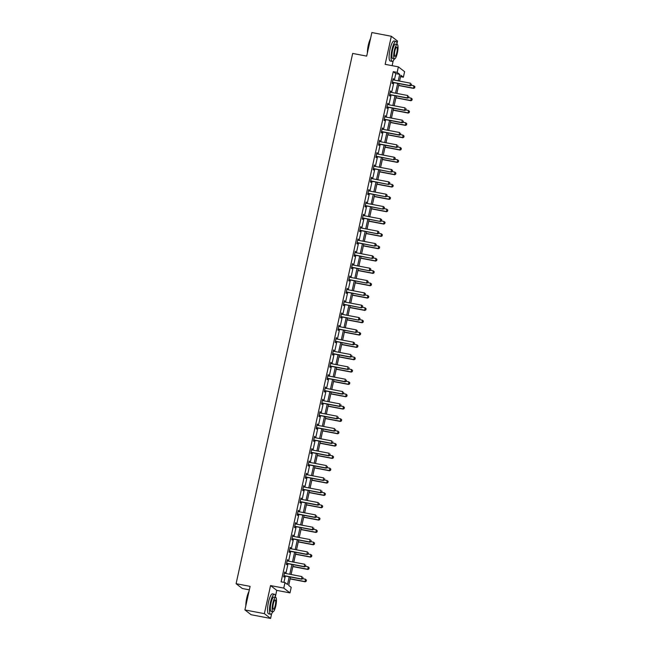 <?xml version="1.0" encoding="UTF-8"?>
<svg xmlns="http://www.w3.org/2000/svg" width="651" height="651" viewBox="0 0 651 651"><rect width="100%" height="100%" fill="white"/><g stroke="black" fill="none" stroke-linecap="round" stroke-linejoin="round"><path stroke-width="0.98" d="M290.533 577.046L288.694 585.42L291.209 587.373L289.996 592.906L283.779 588.097L284.992 582.564L287.514 584.517L289.215 576.794M275.438 596.414L276.765 590.376L289.996 592.906M276.765 590.376L270.547 585.574L264.379 613.649L244.914 609.93L251.131 614.731L270.588 618.45L271.646 613.649M249.333 589.839L242.302 588.496L236.093 583.695L352.671 53.439L366.684 56.116L371.867 32.55L391.324 36.269L385.148 64.335L398.379 66.858L404.596 71.667L403.376 77.2L400.861 75.256L399.576 81.098M392.13 65.67L393.204 60.779M396.988 43.544L397.533 41.07L391.324 36.269M400.552 76.663L403.376 77.2M264.379 613.649L270.588 618.45M394.36 80.106L395.792 73.604L393.269 71.651L281.102 581.823L284.992 582.564M283.934 582.36L285.317 576.054M285.879 573.507L288.035 563.717M288.588 561.17L290.745 551.381M291.306 548.842L293.455 539.044M294.016 536.505L296.172 526.708M296.726 524.169L298.882 514.371M299.444 511.832L301.592 502.035M302.154 499.496L304.302 489.707M304.863 487.16L307.02 477.37M307.573 474.831L309.73 465.034M310.291 462.495L312.439 452.697M313.001 450.158L315.157 440.361M315.711 437.822L317.867 428.024M318.42 425.485L320.577 415.696M321.138 413.149L323.287 403.36M323.848 400.813L326.005 391.023M326.558 388.484L328.714 378.687M329.276 376.148L331.424 366.35M331.986 363.811L334.134 354.014M334.695 351.475L336.852 341.685M337.405 339.138L339.562 329.349M340.123 326.802L342.271 317.013M342.833 314.474L344.989 304.676M345.543 302.137L347.699 292.34M348.261 289.801L350.409 280.003M350.97 277.464L353.119 267.667M353.68 265.128L355.837 255.338M356.39 252.791L358.546 243.002M359.108 240.463L361.256 230.666M361.818 228.127L363.974 218.329M364.527 215.79L366.684 205.993M367.237 203.454L369.394 193.656M369.955 191.117L372.103 181.328M372.665 178.781L374.821 168.991M375.375 166.453L377.531 156.655M378.093 154.116L380.241 144.319M380.802 141.78L382.959 131.982M383.512 129.443L385.669 119.646M386.222 117.107L388.378 107.317M388.94 104.77L391.088 94.981M391.65 92.434L393.806 82.644M392.927 79.707L393.147 79.829A0.814 0.789 -52.3 0 0 393.375 79.91L393.171 78.608L392.122 83.352L392.545 83.67L392.797 82.522M390.209 92.043L390.429 92.165A0.814 0.789 -52.3 0 0 390.657 92.247L390.454 90.937L389.412 95.681L389.835 96.006L390.087 94.859M387.5 104.38L387.719 104.502A0.814 0.789 -52.3 0 0 387.947 104.583L387.744 103.273L386.702 108.017L387.117 108.343L387.369 107.195M384.79 116.716L385.01 116.838A0.814 0.789 -52.3 0 0 385.237 116.92L385.034 115.609L383.992 120.354L384.407 120.679L384.66 119.532M382.08 129.053L382.292 129.175A0.814 0.789 -52.3 0 0 382.519 129.256L382.316 127.946L381.274 132.69L381.698 133.016L381.95 131.868M379.362 141.389L379.582 141.503A0.814 0.789 -52.3 0 0 379.81 141.593L379.606 140.282L378.565 145.027L378.988 145.352L379.24 144.205M376.652 153.717L376.872 153.839A0.814 0.789 -52.3 0 0 377.1 153.921L376.896 152.619L375.855 157.363L376.27 157.68L376.522 156.533M373.943 166.054L374.162 166.176A0.814 0.789 -52.3 0 0 374.39 166.257L374.187 164.947L373.137 169.691L373.56 170.017L373.812 168.869M371.225 178.39L371.444 178.512A0.814 0.789 -52.3 0 0 371.672 178.594L371.469 177.284L370.427 182.028L370.85 182.353L371.103 181.206M368.515 190.727L368.735 190.849A0.814 0.789 -52.3 0 0 368.962 190.93L368.759 189.62L367.717 194.364L368.14 194.69L368.393 193.542M365.805 203.063L366.025 203.185A0.814 0.789 -52.3 0 0 366.253 203.267L366.049 201.956L365.008 206.701L365.423 207.026L365.675 205.879M363.095 215.4L363.307 215.522A0.814 0.789 -52.3 0 0 363.535 215.603L363.339 214.293L362.29 219.037L362.713 219.363L362.965 218.215M360.377 227.736L360.597 227.85A0.814 0.789 -52.3 0 0 360.825 227.931L360.621 226.629L359.58 231.374L360.003 231.699L360.255 230.544M357.668 240.064L357.887 240.186A0.814 0.789 -52.3 0 0 358.115 240.268L357.912 238.958L356.87 243.702L357.285 244.027L357.537 242.88M354.958 252.401L355.177 252.523A0.814 0.789 -52.3 0 0 355.405 252.604L355.202 251.294L354.16 256.038L354.575 256.364L354.828 255.216M352.248 264.737L352.46 264.859A0.814 0.789 -52.3 0 0 352.687 264.941L352.484 263.631L351.442 268.375L351.865 268.7L352.118 267.553M349.53 277.074L349.75 277.196A0.814 0.789 -52.3 0 0 349.978 277.277L349.774 275.967L348.733 280.711L349.156 281.037L349.408 279.889M346.82 289.41L347.04 289.532A0.814 0.789 -52.3 0 0 347.268 289.614L347.064 288.303L346.023 293.048L346.438 293.373L346.69 292.226M344.11 301.747L344.33 301.861A0.814 0.789 -52.3 0 0 344.55 301.95L344.355 300.64L343.305 305.384L343.728 305.71L343.98 304.554M341.393 314.075L341.612 314.197A0.814 0.789 -52.3 0 0 341.84 314.278L341.637 312.976L340.595 317.721L341.018 318.038L341.27 316.891M338.683 326.411L338.902 326.533A0.814 0.789 -52.3 0 0 339.13 326.615L338.927 325.305L337.885 330.049L338.3 330.374L338.553 329.227M335.973 338.748L336.193 338.87A0.814 0.789 -52.3 0 0 336.421 338.951L336.217 337.641L335.175 342.385L335.59 342.711L335.843 341.563M333.263 351.084L333.475 351.206A0.814 0.789 -52.3 0 0 333.703 351.288L333.499 349.978L332.458 354.722L332.881 355.047L333.133 353.9M330.545 363.421L330.765 363.543A0.814 0.789 -52.3 0 0 330.993 363.624L330.789 362.314L329.748 367.058L330.171 367.384L330.423 366.236M327.835 375.757L328.055 375.871A0.814 0.789 -52.3 0 0 328.283 375.961L328.08 374.65L327.038 379.395L327.453 379.72L327.705 378.565M325.126 388.086L325.345 388.208A0.814 0.789 -52.3 0 0 325.573 388.289L325.37 386.987L324.32 391.731L324.743 392.048L324.995 390.901M322.408 400.422L322.627 400.544A0.814 0.789 -52.3 0 0 322.855 400.625L322.652 399.315L321.61 404.059L322.033 404.385L322.286 403.238M319.698 412.758L319.918 412.88A0.814 0.789 -52.3 0 0 320.146 412.962L319.942 411.652L318.9 416.396L319.315 416.721L319.576 415.574M316.988 425.095L317.208 425.217A0.814 0.789 -52.3 0 0 317.436 425.298L317.232 423.988L316.191 428.732L316.606 429.058L316.858 427.91M314.278 437.431L314.49 437.553A0.814 0.789 -52.3 0 0 314.718 437.635L314.523 436.325L313.473 441.069L313.896 441.394L314.148 440.247M311.56 449.768L311.78 449.882A0.814 0.789 -52.3 0 0 312.008 449.971L311.805 448.661L310.763 453.405L311.186 453.731L311.438 452.583M308.851 462.096L309.07 462.218A0.814 0.789 -52.3 0 0 309.298 462.3L309.095 460.998L308.053 465.742L308.468 466.067L308.72 464.912M306.141 474.433L306.361 474.555A0.814 0.789 -52.3 0 0 306.588 474.636L306.385 473.326L305.335 478.07L305.758 478.395L306.011 477.248M303.431 486.769L303.643 486.891A0.814 0.789 -52.3 0 0 303.871 486.972L303.667 485.662L302.625 490.406L303.049 490.732L303.301 489.585M300.713 499.105L300.933 499.227A0.814 0.789 -52.3 0 0 301.161 499.309L300.957 497.999L299.916 502.743L300.339 503.068L300.591 501.921M298.003 511.442L298.223 511.564A0.814 0.789 -52.3 0 0 298.451 511.645L298.248 510.335L297.206 515.079L297.621 515.405L297.873 514.257M295.741 523.982L295.538 522.672L294.488 527.416L294.911 527.741L295.163 526.594M292.576 536.115L292.795 536.229A0.814 0.789 -52.3 0 0 293.023 536.31L292.82 535.008L291.778 539.752L292.201 540.078L292.454 538.922M289.866 548.443L290.086 548.565A0.814 0.789 -52.3 0 0 290.313 548.647L290.11 547.336L289.068 552.081L289.483 552.406L289.736 551.259M287.156 560.78L287.376 560.902A0.814 0.789 -52.3 0 0 287.604 560.983L287.4 559.673L286.359 564.417L286.774 564.742L287.026 563.595M284.446 573.116L284.658 573.238A0.814 0.789 -52.3 0 0 284.886 573.319L284.682 572.009L283.641 576.753L284.064 577.079L284.316 575.932M270.547 585.574L283.779 588.097M393.269 71.651L397.167 72.399L398.379 66.858M244.914 609.93L250.098 586.364L236.093 583.695M399.014 83.637L396.858 93.435M396.304 95.974L394.148 105.771M393.595 108.31L391.438 118.1M390.877 120.647L388.728 130.436M388.167 132.983L386.01 142.772M385.457 145.311L383.301 155.109M382.739 157.648L380.591 167.445M380.029 169.984L377.873 179.782M377.32 182.321L375.163 192.11M374.61 194.657L372.453 204.447M371.892 206.994L369.744 216.783M369.182 219.322L367.026 229.119M366.472 231.658L364.316 241.456M363.754 243.995L361.606 253.792M361.045 256.331L358.896 266.129M358.335 268.668L356.178 278.457M355.625 281.004L353.469 290.794M352.907 293.332L350.759 303.13M350.197 305.669L348.041 315.466M347.488 318.005L345.331 327.803M344.77 330.342L342.621 340.139M342.06 342.678L339.912 352.468M339.35 355.015L337.194 364.804M336.64 367.343L334.484 377.141M333.922 379.679L331.774 389.477M331.213 392.016L329.056 401.813M328.503 404.352L326.346 414.15M325.793 416.689L323.637 426.478M323.075 429.025L320.927 438.815M320.365 441.362L318.209 451.151M317.655 453.69L315.499 463.488M314.938 466.026L312.789 475.824M312.228 478.363L310.079 488.16M309.518 490.699L307.362 500.489M306.808 503.036L304.652 512.825M304.09 515.372L301.942 525.162M301.38 527.701L299.224 537.498M298.671 540.037L296.514 549.835M295.953 552.373L293.804 562.171M293.243 564.71L291.095 574.507M398.257 80.846L399.681 74.344L397.167 72.399M289.768 574.255L291.925 564.458M292.486 561.919L294.634 552.121M295.196 549.582L297.352 539.785M297.906 537.246L300.062 527.448M300.616 524.909L302.772 515.12M303.333 512.573L305.482 502.784M306.043 500.237L308.2 490.447M308.753 487.908L310.909 478.111M311.471 475.572L313.619 465.774M314.181 463.235L316.329 453.438M316.891 450.899L319.047 441.109M319.6 438.562L321.757 428.773M322.318 426.226L324.467 416.437M325.028 413.898L327.184 404.1M327.738 401.561L329.894 391.764M330.456 389.225L332.604 379.427M333.166 376.888L335.314 367.099M335.875 364.552L338.032 354.762M338.585 352.215L340.742 342.426M341.303 339.887L343.451 330.09M344.013 327.551L346.169 317.753M346.723 315.214L348.879 305.417M349.432 302.878L351.589 293.08M352.15 290.541L354.299 280.752M354.86 278.205L357.017 268.415M357.57 265.877L359.726 256.079M360.288 253.54L362.436 243.743M362.998 241.204L365.146 231.406M365.707 228.867L367.864 219.07M368.417 216.531L370.574 206.741M371.135 204.194L373.283 194.405M373.845 191.858L376.001 182.068M376.555 179.53L378.711 169.732M379.273 167.193L381.421 157.396M381.982 154.857L384.131 145.059M384.692 142.52L386.849 132.731M387.402 130.184L389.558 120.394M390.12 117.847L392.268 108.058M392.83 105.519L394.986 95.721M395.539 93.183L397.696 83.385M395.792 73.604L399.681 74.344M393.114 78.836L393.586 78.926M390.405 91.173L390.877 91.262M387.695 103.509L388.167 103.599M384.977 115.845L385.449 115.935M382.267 128.182L382.739 128.271M379.557 140.518L380.029 140.608M376.848 152.847L377.32 152.936M374.13 165.183L374.602 165.273M371.42 177.52L371.892 177.609M368.71 189.856L369.182 189.946M365.992 202.192L366.464 202.282M363.282 214.529L363.754 214.618M360.573 226.857L361.045 226.955M357.863 239.194L358.335 239.283M355.145 251.53L355.617 251.62M352.435 263.867L352.907 263.956M349.725 276.203L350.197 276.293M347.016 288.539L347.479 288.629M344.298 300.876L344.77 300.965M341.588 313.204L342.06 313.294M338.878 325.541L339.35 325.63M336.16 337.877L336.632 337.967M333.45 350.214L333.922 350.303M330.741 362.55L331.213 362.64M328.031 374.886L328.503 374.976M325.313 387.215L325.785 387.304M322.603 399.551L323.075 399.641M319.893 411.888L320.365 411.977M317.175 424.224L317.647 424.314M314.466 436.561L314.938 436.65M311.756 448.897L312.228 448.987M309.046 461.225L309.518 461.315M306.328 473.562L306.8 473.651M303.618 485.898L304.09 485.988M300.908 498.235L301.38 498.324M298.199 510.571L298.663 510.661M295.481 522.908L295.953 522.997M292.771 535.236L293.243 535.334M290.061 547.572L290.533 547.662M287.343 559.909L287.815 559.998M284.633 572.245L285.105 572.335M411.237 85.248L411.497 84.069L411.237 85.248L410.276 85.786L393.155 82.522A0.814 0.789 -52.3 0 0 392.911 82.514L392.293 82.587M393.375 79.91L410.496 83.182L409.975 85.558L392.846 82.286A0.814 0.789 -52.3 0 0 392.602 82.278L392.358 82.311M410.276 85.786L411.294 85.289L413.849 85.777L414.907 86.705L414.646 87.885L414.907 86.705M398.599 85.517L413.637 88.39L413.849 85.777L414.858 86.664M398.64 85.346L413.328 88.154L414.597 87.852M414.646 87.885L413.637 88.39M367.384 52.926A9.944 2.327 -79.2 0 1 368.279 45.253A9.944 2.327 -79.2 0 1 370.533 38.621M370.411 39.166A10.188 2.384 100.8 0 0 368.466 45.261A10.188 2.384 100.8 0 0 367.555 52.153M397.069 44.471A10.188 2.384 100.8 0 0 395.979 41.363A10.188 2.384 100.8 0 0 391.967 49.745A10.188 2.384 100.8 0 0 392.154 61.373A10.188 2.384 100.8 0 0 394.319 58.883M395.979 41.363L394.034 40.989A10.188 2.384 100.8 0 0 390.022 49.378A10.188 2.384 100.8 0 0 390.209 61.007L392.154 61.373M394.482 58.916L392.691 58.574A7.332 1.717 -79.2 0 1 392.553 50.2A7.332 1.717 -79.2 0 1 395.442 44.162L397.232 44.504A7.332 1.717 100.8 0 0 394.343 50.542A7.332 1.717 100.8 0 0 394.482 58.916A7.332 1.717 100.8 0 0 397.37 52.877A7.332 1.717 100.8 0 0 397.232 44.504M394.88 50.957A4.728 1.107 100.8 0 0 394.97 56.352A4.728 1.107 100.8 0 0 396.833 52.462A4.728 1.107 100.8 0 0 396.744 47.067A4.728 1.107 100.8 0 0 394.88 50.957M245.826 605.796A9.944 2.327 -79.2 0 1 246.729 598.123A9.944 2.327 -79.2 0 1 248.975 591.49M248.853 592.028A10.188 2.384 100.8 0 0 246.908 598.123A10.188 2.384 100.8 0 0 245.997 605.023M275.511 597.341A10.188 2.384 100.8 0 0 274.421 594.233A10.188 2.384 100.8 0 0 270.409 602.614A10.188 2.384 100.8 0 0 270.604 614.243A10.188 2.384 100.8 0 0 272.761 611.753M274.421 594.233L272.476 593.858A10.188 2.384 100.8 0 0 268.464 602.24A10.188 2.384 100.8 0 0 268.66 613.869L270.604 614.243M272.924 611.785L271.133 611.444A7.332 1.717 -79.2 0 1 271.003 603.07A7.332 1.717 -79.2 0 1 273.892 597.032L275.674 597.374A7.332 1.717 100.8 0 0 272.793 603.412A7.332 1.717 100.8 0 0 272.924 611.785A7.332 1.717 100.8 0 0 275.812 605.747A7.332 1.717 100.8 0 0 275.674 597.374M273.33 603.827A4.728 1.107 100.8 0 0 273.42 609.222A4.728 1.107 100.8 0 0 275.275 605.332A4.728 1.107 100.8 0 0 275.186 599.937A4.728 1.107 100.8 0 0 273.33 603.827M408.527 97.585L408.787 96.405L408.527 97.585L407.559 98.122L390.437 94.851A0.814 0.789 -52.3 0 0 390.193 94.843L389.583 94.924M390.657 92.247L407.778 95.518L407.257 97.886L390.136 94.623A0.814 0.789 -52.3 0 0 389.892 94.615L389.64 94.647M407.559 98.122L408.576 97.626L411.139 98.114L412.197 99.042L411.937 100.221L412.197 99.042M405.817 109.921L406.078 108.733L405.817 109.921L404.849 110.458L387.727 107.187A0.814 0.789 -52.3 0 0 387.483 107.179L386.865 107.26M387.947 104.583L405.068 107.854L404.548 110.222L387.426 106.959A0.814 0.789 -52.3 0 0 387.182 106.951L386.93 106.976M404.849 110.458L405.866 109.962L408.429 110.45L409.487 111.37L409.227 112.558L409.487 111.37M395.889 97.853L410.919 100.718L411.139 98.114L412.148 99.001M395.93 97.683L410.618 100.49L411.888 100.181M411.937 100.221L410.919 100.718M393.18 110.19L408.21 113.054L408.429 110.45L409.438 111.337M393.212 110.019L407.908 112.818L409.178 112.517M409.227 112.558L408.21 113.054M403.107 122.258L403.368 121.07L403.107 122.258L402.139 122.795L385.018 119.524A0.814 0.789 -52.3 0 0 384.774 119.515L384.155 119.589M385.237 116.92L402.359 120.191L401.838 122.559L384.717 119.288A0.814 0.789 -52.3 0 0 384.472 119.279L384.22 119.312M402.139 122.795L403.156 122.298L405.719 122.787L406.777 123.706L406.517 124.894L406.777 123.706M400.389 134.594L400.65 133.406L400.389 134.594L399.429 135.131L382.3 131.86A0.814 0.789 -52.3 0 0 382.056 131.852L381.445 131.925M382.519 129.256L399.649 132.519L399.12 134.895L381.999 131.624A0.814 0.789 -52.3 0 0 381.755 131.616L381.502 131.648M399.429 135.131L400.438 134.635L403.002 135.123L404.059 136.043L403.799 137.231L404.059 136.043M397.68 146.931L397.94 145.743L397.68 146.931L396.711 147.468L379.59 144.196A0.814 0.789 -52.3 0 0 379.346 144.188L378.736 144.262M379.81 141.593L396.931 144.856L396.41 147.232L379.289 143.961A0.814 0.789 -52.3 0 0 379.045 143.952L378.792 143.985M396.711 147.468L397.728 146.963L400.292 147.46L401.35 148.379L401.089 149.567L401.35 148.379M390.47 122.518L405.5 125.391L405.719 122.787L406.72 123.666M390.502 122.355L405.199 125.155L406.46 124.854M406.517 124.894L405.5 125.391M387.752 134.855L402.782 137.727L403.002 135.123L404.011 136.002M387.793 134.684L402.481 137.491L403.75 137.19M403.799 137.231L402.782 137.727M385.042 147.191L400.072 150.064L400.292 147.46L401.301 148.338M385.083 147.02L399.771 149.828L401.04 149.527M401.089 149.567L400.072 150.064M382.332 159.528L397.362 162.4L397.582 159.788L395.019 159.3L395.23 158.079L395.019 159.3L394.001 159.796L376.88 156.533A0.814 0.789 -52.3 0 0 376.636 156.525L376.018 156.598M398.591 160.675L397.582 159.788L398.64 160.716L398.331 161.863L398.64 160.716M382.365 159.357L397.061 162.164L398.331 161.863M398.379 161.896L397.362 162.4M379.614 171.864L394.652 174.728L394.872 172.124L392.309 171.636L392.52 170.416L392.309 171.636L391.292 172.133L374.17 168.861A0.814 0.789 -52.3 0 0 373.926 168.861L373.308 168.934M395.873 173.011L394.872 172.124L395.922 173.052L395.613 174.199L395.922 173.052M379.655 171.693L394.343 174.501L395.613 174.199M395.662 174.232L394.652 174.728M376.905 184.2L391.935 187.065L392.154 184.461L389.591 183.973L389.803 182.744L389.591 183.973L388.582 184.469L371.452 181.198A0.814 0.789 -52.3 0 0 371.208 181.19L370.598 181.271M393.163 185.348L392.154 184.461L393.212 185.38L392.952 186.568L393.212 185.38M376.945 184.03L391.633 186.837L392.903 186.528M392.952 186.568L391.935 187.065M374.195 196.529L389.225 199.401L389.444 196.797L386.881 196.309L387.093 195.08L386.881 196.309L385.864 196.805L368.743 193.534A0.814 0.789 -52.3 0 0 368.499 193.526L367.88 193.607M390.454 197.676L389.444 196.797L390.502 197.717L390.193 198.864L390.502 197.717M374.227 196.366L388.924 199.165L390.193 198.864M390.242 198.905L389.225 199.401M371.485 208.865L386.515 211.738L386.735 209.134L384.171 208.645L384.383 207.417L384.171 208.645L383.154 209.142L366.033 205.871A0.814 0.789 -52.3 0 0 365.789 205.862L365.17 205.936M387.736 210.013L386.735 209.134L387.793 210.053L387.475 211.201L387.793 210.053M371.518 208.702L386.214 211.502L387.475 211.201M387.532 211.241L386.515 211.738M368.767 221.202L383.797 224.074L384.017 221.47L381.462 220.974L381.665 219.753L381.462 220.974L380.444 221.478L363.323 218.207A0.814 0.789 -52.3 0 0 363.079 218.199L362.461 218.272M385.026 222.349L384.017 221.47L385.075 222.39L384.765 223.537L385.075 222.39M368.808 221.031L383.496 223.838L384.765 223.537M384.814 223.578L383.797 224.074M366.057 233.538L381.087 236.411L381.307 233.799L378.744 233.31L378.955 232.09L378.744 233.31L377.726 233.807L360.605 230.544A0.814 0.789 -52.3 0 0 360.361 230.535L359.751 230.609M382.316 234.685L381.307 233.799L382.365 234.726L382.056 235.874L382.365 234.726M366.098 233.367L380.786 236.175L382.056 235.874M382.104 235.914L381.087 236.411M363.348 245.875L378.377 248.739L378.597 246.135L376.034 245.647L376.245 244.426L376.034 245.647L375.017 246.143L357.895 242.88A0.814 0.789 -52.3 0 0 357.651 242.872L357.033 242.945M379.606 247.022L378.597 246.135L379.655 247.063L379.346 248.21L379.655 247.063M363.38 245.704L378.076 248.511L379.346 248.21M379.395 248.243L378.377 248.739M360.63 258.211L375.668 261.075L375.887 258.471L373.324 257.983L373.536 256.754L373.324 257.983L372.307 258.48L355.186 255.208A0.814 0.789 -52.3 0 0 354.941 255.2L354.323 255.282M376.888 259.358L375.887 258.471L376.945 259.391L376.677 260.579L376.945 259.391M360.67 258.04L375.358 260.848L376.628 260.538M376.677 260.579L375.668 261.075M357.92 270.539L372.95 273.412L373.169 270.808L370.606 270.32L370.818 269.091L370.606 270.32L369.597 270.816L352.468 267.545A0.814 0.789 -52.3 0 0 352.224 267.537L351.613 267.618M374.179 271.687L373.169 270.808L374.227 271.727L373.918 272.875L374.227 271.727M357.96 270.377L372.649 273.176L373.918 272.875M373.967 272.915L372.95 273.412M355.21 282.876L370.24 285.748L370.46 283.144L367.896 282.656L368.108 281.427L367.896 282.656L366.879 283.152L349.758 279.881A0.814 0.789 -52.3 0 0 349.514 279.873L348.903 279.946M371.469 284.023L370.46 283.144L371.518 284.064L371.208 285.211L371.518 284.064M355.243 282.713L369.939 285.512L371.208 285.211M371.257 285.252L370.24 285.748M352.5 295.212L367.53 298.085L367.75 295.481L365.187 294.984L365.398 293.764L365.187 294.993L364.169 295.489L347.048 292.218A0.814 0.789 -52.3 0 0 346.804 292.209L346.186 292.283M368.759 296.36L367.75 295.481L368.808 296.4L368.49 297.548L368.808 296.4M352.533 295.041L367.229 297.849L368.49 297.548M368.547 297.588L367.53 298.085M349.782 307.549L364.812 310.421L365.032 307.809L362.477 307.321L362.68 306.1L362.477 307.321L361.46 307.817L344.338 304.554A0.814 0.789 -52.3 0 0 344.094 304.546L343.476 304.619M366.041 308.696L365.032 307.809L366.09 308.737L365.829 309.925L366.09 308.737M349.823 307.378L364.511 310.185L365.781 309.884M365.829 309.925L364.812 310.421M347.073 319.885L362.102 322.758L362.322 320.146L359.759 319.657L359.97 318.437L359.759 319.657L358.742 320.154L341.62 316.891A0.814 0.789 -52.3 0 0 341.376 316.882L340.766 316.956M363.331 321.033L362.322 320.146L363.38 321.073L363.071 322.221L363.38 321.073M347.113 319.714L361.801 322.522L363.071 322.221M363.12 322.253L362.102 322.758M344.363 332.222L359.393 335.086L359.612 332.482L357.049 331.994L357.261 330.773L357.049 331.994L356.032 332.49L338.911 329.219A0.814 0.789 -52.3 0 0 338.666 329.211L338.048 329.292M360.621 333.369L359.612 332.482L360.67 333.402L360.41 334.59L360.67 333.402M344.395 332.051L359.092 334.858L360.361 334.549M360.41 334.59L359.393 335.086M341.645 344.558L356.683 347.422L356.903 344.818L354.339 344.33L354.551 343.101L354.339 344.33L353.322 344.827L336.201 341.555A0.814 0.789 -52.3 0 0 335.957 341.547L335.338 341.629M357.904 345.705L356.903 344.818L357.96 345.738L357.7 346.926L357.96 345.738M341.685 344.387L356.382 347.186L357.643 346.885M357.7 346.926L356.683 347.422M394.001 159.796L376.579 156.297A0.814 0.789 -52.3 0 0 376.335 156.289L376.083 156.321M377.1 153.921L394.221 157.192L395.279 158.12M394.97 159.267L393.7 159.568L394.221 157.192L395.23 158.079M391.292 172.133L373.861 168.633A0.814 0.789 -52.3 0 0 373.617 168.625L373.373 168.658M374.39 166.257L391.511 169.529L392.569 170.448M392.252 171.595L390.991 171.905L391.511 169.529L392.52 170.416M388.582 184.469L371.151 180.97A0.814 0.789 -52.3 0 0 370.907 180.962L370.655 180.986M371.672 178.594L388.793 181.865L389.851 182.785M389.542 183.932L388.273 184.233L388.793 181.865L389.803 182.744M385.864 196.805L368.442 193.298A0.814 0.789 -52.3 0 0 368.197 193.29L367.945 193.323M368.962 190.93L386.084 194.201L387.142 195.121M386.832 196.268L385.563 196.569L386.084 194.201L387.093 195.08M383.154 209.142L365.732 205.635A0.814 0.789 -52.3 0 0 365.488 205.626L365.235 205.659M366.253 203.267L383.374 206.538L384.432 207.457M384.123 208.605L382.853 208.906L383.374 206.538L384.383 207.417M380.444 221.478L363.014 217.971A0.814 0.789 -52.3 0 0 362.77 217.963L362.517 217.995M363.535 215.603L380.664 218.866L381.722 219.794M381.405 220.941L380.143 221.242L380.664 218.866L381.665 219.753M377.726 233.807L360.304 230.308A0.814 0.789 -52.3 0 0 360.06 230.299L359.808 230.332M360.825 227.931L377.946 231.203L379.004 232.13M378.695 233.278L377.425 233.579L377.946 231.203L378.955 232.09M375.017 246.143L357.594 242.644A0.814 0.789 -52.3 0 0 357.35 242.636L357.098 242.668M358.115 240.268L375.236 243.539L376.294 244.459M375.985 245.606L374.716 245.915L375.236 243.539L376.245 244.426M372.307 258.48L354.885 254.98A0.814 0.789 -52.3 0 0 354.64 254.972L354.388 254.997M355.405 252.604L372.527 255.876L373.584 256.795M373.275 257.942L372.006 258.244L372.527 255.876L373.536 256.754M369.597 270.816L352.167 267.309A0.814 0.789 -52.3 0 0 351.922 267.309L351.67 267.333M352.687 264.941L369.809 268.212L370.867 269.132M370.557 270.279L369.288 270.58L369.809 268.212L370.818 269.091M366.879 283.152L349.457 279.645A0.814 0.789 -52.3 0 0 349.213 279.637L348.96 279.67M349.978 277.277L367.099 280.548L368.157 281.468M367.848 282.615L366.578 282.916L367.099 280.548L368.108 281.427M364.169 295.489L346.747 291.982A0.814 0.789 -52.3 0 0 346.503 291.974L346.251 292.006M347.268 289.614L364.389 292.877L365.447 293.804M365.138 294.952L363.868 295.253L364.389 292.877L365.398 293.764M361.46 307.817L344.029 304.318A0.814 0.789 -52.3 0 0 343.785 304.31L343.541 304.342M344.55 301.95L361.679 305.213L362.737 306.141M362.42 307.288L361.159 307.589L361.679 305.213L362.68 306.1M358.742 320.154L341.319 316.655A0.814 0.789 -52.3 0 0 341.075 316.646L340.823 316.679M341.84 314.278L358.961 317.55L360.019 318.469M359.71 319.617L358.441 319.926L358.961 317.55L359.97 318.437M356.032 332.49L338.61 328.991A0.814 0.789 -52.3 0 0 338.365 328.983L338.113 329.015M339.13 326.615L356.252 329.886L357.309 330.806M357 331.953L355.731 332.254L356.252 329.886L357.261 330.773M353.322 344.827L335.9 341.327A0.814 0.789 -52.3 0 0 335.656 341.319L335.403 341.344M336.421 338.951L353.542 342.223L354.6 343.142M354.29 344.289L353.021 344.591L353.542 342.223L354.551 343.101M351.573 356.626L351.833 355.438L351.573 356.626L350.612 357.163L333.483 353.892A0.814 0.789 -52.3 0 0 333.239 353.884L332.628 353.957M333.703 351.288L350.832 354.559L350.303 356.927L333.182 353.656A0.814 0.789 -52.3 0 0 332.938 353.648L332.685 353.68M350.612 357.163L351.621 356.667L354.185 357.155L355.243 358.074L354.982 359.262L355.243 358.074M348.863 368.962L349.123 367.774L348.863 368.962L347.894 369.499L330.773 366.228A0.814 0.789 -52.3 0 0 330.529 366.22L329.919 366.293M330.993 363.624L348.114 366.887L347.593 369.263L330.472 365.992A0.814 0.789 -52.3 0 0 330.228 365.984L329.976 366.017M347.894 369.499L348.912 369.003L351.475 369.491L352.533 370.411L352.272 371.599L352.533 370.411M346.153 381.299L346.413 380.111L346.153 381.299L345.185 381.836L328.063 378.565A0.814 0.789 -52.3 0 0 327.819 378.556L327.201 378.63M328.283 375.961L345.404 379.224L344.884 381.6L327.762 378.329A0.814 0.789 -52.3 0 0 327.518 378.321L327.266 378.353M345.185 381.836L346.202 381.331L348.765 381.82L349.823 382.747L349.563 383.935L349.823 382.747M343.435 393.627L343.695 392.447L343.435 393.627L342.475 394.164L325.354 390.901A0.814 0.789 -52.3 0 0 325.109 390.893L324.491 390.966M325.573 388.289L342.695 391.56L342.174 393.936L325.044 390.665A0.814 0.789 -52.3 0 0 324.8 390.657L324.556 390.69M342.475 394.164L343.492 393.668L346.047 394.156L347.105 395.084L346.845 396.264L347.105 395.084M340.725 405.964L340.986 404.784L340.725 405.964L339.757 406.501L322.636 403.229A0.814 0.789 -52.3 0 0 322.391 403.221L321.781 403.303M322.855 400.625L339.977 403.897L339.456 406.265L322.335 403.002A0.814 0.789 -52.3 0 0 322.09 402.993L321.838 403.026M339.757 406.501L340.774 406.004L343.337 406.493L344.395 407.42L344.135 408.6L344.395 407.42M338.015 418.3L338.276 417.112L338.015 418.3L337.047 418.837L319.926 415.566A0.814 0.789 -52.3 0 0 319.682 415.558L319.063 415.639M320.146 412.962L337.267 416.233L336.746 418.601L319.625 415.338A0.814 0.789 -52.3 0 0 319.381 415.33L319.128 415.354M337.047 418.837L338.064 418.341L340.628 418.829L341.685 419.749L341.425 420.937L341.685 419.749M335.306 430.637L335.566 429.448L335.306 430.637L334.337 431.174L317.216 427.902A0.814 0.789 -52.3 0 0 316.972 427.894L316.353 427.967M317.436 425.298L334.557 428.57L334.036 430.938L316.915 427.666A0.814 0.789 -52.3 0 0 316.671 427.658L316.419 427.691M334.337 431.174L335.355 430.677L337.918 431.165L338.976 432.085L338.715 433.273L338.976 432.085M332.588 442.973L332.848 441.785L332.588 442.973L331.628 443.51L314.498 440.239A0.814 0.789 -52.3 0 0 314.262 440.231L313.644 440.304M314.718 437.635L331.847 440.898L331.318 443.274L314.197 440.003A0.814 0.789 -52.3 0 0 313.953 439.995L313.701 440.027M331.628 443.51L332.645 443.014L335.2 443.502L336.258 444.421L335.997 445.61L336.258 444.421M329.878 455.309L330.138 454.121L329.878 455.309L328.91 455.846L311.788 452.575A0.814 0.789 -52.3 0 0 311.544 452.567L310.934 452.64M312.008 449.971L329.129 453.234L328.609 455.61L311.487 452.339A0.814 0.789 -52.3 0 0 311.243 452.331L310.991 452.364M328.91 455.846L329.927 455.342L332.49 455.838L333.548 456.758L333.288 457.946L333.548 456.758M327.168 467.646L327.429 466.458L327.168 467.646L326.2 468.175L309.079 464.912A0.814 0.789 -52.3 0 0 308.834 464.904L308.216 464.977M309.298 462.3L326.42 465.571L325.899 467.947L308.777 464.676A0.814 0.789 -52.3 0 0 308.533 464.668L308.281 464.7M326.2 468.175L327.217 467.678L329.78 468.167L330.838 469.094L330.578 470.274L330.838 469.094M324.45 479.974L324.719 478.794L324.45 479.974L323.49 480.511L306.369 477.24A0.814 0.789 -52.3 0 0 306.125 477.24L305.506 477.313M306.588 474.636L323.71 477.907L323.189 480.283L306.068 477.012A0.814 0.789 -52.3 0 0 305.824 477.004L305.571 477.037M323.49 480.511L324.507 480.015L327.071 480.503L328.128 481.431L327.86 482.611L328.128 481.431M321.74 492.311L322.001 491.123L321.74 492.311L320.78 492.848L303.651 489.576A0.814 0.789 -52.3 0 0 303.407 489.568L302.796 489.65M303.871 486.972L320.992 490.244L320.471 492.612L303.35 489.349A0.814 0.789 -52.3 0 0 303.106 489.34L302.853 489.365M320.78 492.848L321.789 492.351L324.353 492.84L325.41 493.759L325.15 494.947L325.41 493.759M319.031 504.647L319.291 503.459L319.031 504.647L318.062 505.184L300.941 501.913A0.814 0.789 -52.3 0 0 300.697 501.905L300.087 501.986M301.161 499.309L318.282 502.58L317.761 504.948L300.64 501.677A0.814 0.789 -52.3 0 0 300.396 501.669L300.144 501.701M318.062 505.184L319.08 504.688L321.643 505.176L322.701 506.096L322.44 507.284L322.701 506.096M316.321 516.984L316.581 515.795L316.321 516.984L315.353 517.521L298.231 514.249A0.814 0.789 -52.3 0 0 297.987 514.241L297.369 514.314M298.451 511.645L315.572 514.917L315.051 517.285L297.93 514.013A0.814 0.789 -52.3 0 0 297.686 514.005L297.434 514.038M315.353 517.521L316.37 517.024L318.933 517.512L319.991 518.432L319.731 519.62L319.991 518.432M313.603 529.32L313.863 528.132L313.603 529.32L312.643 529.857L295.521 526.586A0.814 0.789 -52.3 0 0 295.277 526.578L294.659 526.651M295.294 523.778L295.505 523.9A0.814 0.789 -52.3 0 0 295.733 523.982L312.862 527.245L312.342 529.621L295.212 526.35A0.814 0.789 -52.3 0 0 294.968 526.342L294.716 526.374M312.643 529.857L313.66 529.353L316.215 529.849L317.273 530.768L317.013 531.957L317.273 530.768M310.893 541.656L311.154 540.468L310.893 541.656L309.925 542.185L292.804 538.922A0.814 0.789 -52.3 0 0 292.559 538.914L291.949 538.987M293.023 536.31L310.145 539.581L309.624 541.957L292.502 538.686A0.814 0.789 -52.3 0 0 292.258 538.678L292.006 538.711M309.925 542.185L310.942 541.689L313.505 542.177L314.563 543.105L314.303 544.293L314.563 543.105M338.935 356.886L353.965 359.759L354.185 357.155L355.194 358.034M338.976 356.724L353.664 359.523L354.933 359.222M354.982 359.262L353.965 359.759M336.225 369.223L351.255 372.095L351.475 369.491L352.484 370.37M336.258 369.052L350.954 371.859L352.224 371.558M352.272 371.599L351.255 372.095M333.515 381.559L348.545 384.432L348.765 381.82L349.774 382.707M333.548 381.388L348.244 384.196L349.514 383.895M349.563 383.935L348.545 384.432M330.798 393.896L345.836 396.768L346.047 394.156L347.056 395.043M330.838 393.725L345.526 396.532L346.796 396.231M346.845 396.264L345.836 396.768M328.088 406.232L343.118 409.097L343.337 406.493L344.346 407.38M328.128 406.061L342.817 408.869L344.086 408.559M344.135 408.6L343.118 409.097M325.378 418.569L340.408 421.433L340.628 418.829L341.637 419.716M325.41 418.398L340.107 421.197L341.376 420.896M341.425 420.937L340.408 421.433M322.668 430.897L337.698 433.769L337.918 431.165L338.919 432.044M322.701 430.734L337.397 433.533L338.658 433.232M338.715 433.273L337.698 433.769M319.95 443.233L334.98 446.106L335.2 443.502L336.209 444.381M319.991 443.062L334.679 445.87L335.949 445.569M335.997 445.61L334.98 446.106M317.24 455.57L332.27 458.442L332.49 455.838L333.499 456.717M317.281 455.399L331.969 458.206L333.239 457.905M333.288 457.946L332.27 458.442M314.531 467.906L329.561 470.779L329.78 468.167L330.789 469.054M314.563 467.735L329.26 470.543L330.529 470.242M330.578 470.274L329.561 470.779M311.813 480.243L326.851 483.107L327.071 480.503L328.071 481.39M311.853 480.072L326.542 482.879L327.811 482.578M327.86 482.611L326.851 483.107M309.103 492.579L324.133 495.444L324.353 492.84L325.362 493.727M309.144 492.408L323.832 495.216L325.101 494.906M325.15 494.947L324.133 495.444M306.393 504.907L321.423 507.78L321.643 505.176L322.652 506.055M306.426 504.745L321.122 507.544L322.391 507.243M322.44 507.284L321.423 507.78M303.683 517.244L318.713 520.116L318.933 517.512L319.934 518.391M303.716 517.081L318.412 519.88L319.674 519.579M319.731 519.62L318.713 520.116M300.965 529.58L315.995 532.453L316.215 529.849L317.224 530.728M301.006 529.409L315.694 532.217L316.964 531.916M317.013 531.957L315.995 532.453M298.256 541.917L313.286 544.789L313.505 542.177L314.514 543.064M298.296 541.746L312.985 544.553L314.254 544.252M314.303 544.293L313.286 544.789M308.183 553.985L308.444 552.805L308.183 553.985L307.215 554.522L290.094 551.259A0.814 0.789 -52.3 0 0 289.85 551.251L289.231 551.324M290.313 548.647L307.435 551.918L306.914 554.294L289.793 551.023A0.814 0.789 -52.3 0 0 289.549 551.015L289.296 551.047M307.215 554.522L308.232 554.025L310.796 554.514L311.853 555.441L311.593 556.621L311.853 555.441M295.546 554.253L310.576 557.118L310.796 554.514L311.805 555.401M295.578 554.082L310.275 556.89L311.544 556.589M311.593 556.621L310.576 557.118M305.474 566.321L305.734 565.133L305.474 566.321L304.505 566.858L287.384 563.587A0.814 0.789 -52.3 0 0 287.14 563.579L286.521 563.66M287.604 560.983L304.725 564.254L304.204 566.622L287.083 563.359A0.814 0.789 -52.3 0 0 286.839 563.351L286.586 563.384M304.505 566.858L305.522 566.362L308.086 566.85L309.144 567.77L308.883 568.958L309.144 567.77M292.828 566.59L307.866 569.454L308.086 566.85L309.087 567.737M292.869 566.419L307.557 569.226L308.826 568.917M308.883 568.958L307.866 569.454M302.756 578.658L303.016 577.47L302.756 578.658L301.795 579.195L284.666 575.923A0.814 0.789 -52.3 0 0 284.422 575.915L283.812 575.997M284.886 573.319L302.015 576.591L301.486 578.959L284.365 575.687A0.814 0.789 -52.3 0 0 284.121 575.687L283.869 575.712M301.795 579.195L302.805 578.698L305.368 579.187L306.426 580.106L306.165 581.294L306.426 580.106M290.118 578.918L305.148 581.791L305.368 579.187L306.377 580.065M290.159 578.755L304.847 581.555L306.116 581.253M306.165 581.294L305.148 581.791"/></g></svg>
